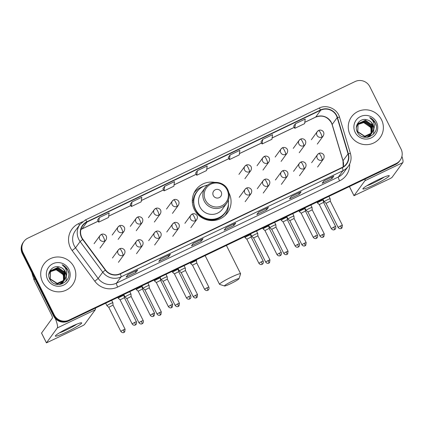 <?xml version="1.0" encoding="UTF-8"?>
<svg xmlns="http://www.w3.org/2000/svg" width="424" height="424" viewBox="0 0 424 424"><rect width="100%" height="100%" fill="white"/><g stroke="black" fill="none" stroke-linecap="round" stroke-linejoin="round"><path stroke-width="0.64" d="M214.639 182.352A19.53 19.112 36.1 0 0 195.904 189.809A19.53 19.112 36.1 0 0 194.362 209.61A19.53 19.112 36.1 0 0 227.465 212.832A19.53 19.112 36.1 0 0 229.008 193.031A19.53 19.112 36.1 0 0 228.843 192.713M225.579 215.032A19.53 19.112 36.1 0 0 226.284 213.495M195.634 191.134A19.53 19.112 36.1 0 0 194.383 192.273M23.924 241.436L23.209 242.417A11.056 10.817 36.1 0 0 22.334 253.626L53.541 315.944A11.056 10.817 36.1 0 0 68.275 321.09L395.438 164.528A11.056 10.817 36.1 0 0 399.445 161.205L399.8 160.712A11.056 10.817 36.1 0 1 395.799 164.035A11.056 10.817 36.1 0 0 399.8 160.712L400.161 160.224A11.056 10.817 36.1 0 0 401.035 149.015L369.829 86.697A11.056 10.817 36.1 0 0 355.095 81.551L27.931 238.113A11.056 10.817 36.1 0 0 23.05 252.646L54.256 314.958A11.056 10.817 36.1 0 0 68.99 320.109L396.154 163.547A11.056 10.817 36.1 0 0 400.161 160.224M54.256 314.958L53.901 315.451A11.056 10.817 36.1 0 0 68.635 320.597L395.799 164.035L68.635 320.597A11.056 10.817 36.1 0 1 53.901 315.451L22.695 253.133L53.901 315.451L53.541 315.944M23.569 241.929A11.056 10.817 36.1 0 0 22.695 253.133A11.056 10.817 36.1 0 1 23.569 241.929M42.575 281.923A17.691 17.31 36.1 0 0 72.557 284.843A17.691 17.31 36.1 0 0 73.956 266.908A17.691 17.31 36.1 0 0 43.974 263.993A17.691 17.31 36.1 0 0 42.575 281.923A17.691 17.31 36.1 0 0 72.557 284.843A17.691 17.31 36.1 0 0 73.956 266.908A17.691 17.31 36.1 0 0 43.974 263.993A17.691 17.31 36.1 0 0 42.575 281.923M350.134 134.747A17.691 17.31 36.1 0 0 380.111 137.668A17.691 17.31 36.1 0 0 381.51 119.732A17.691 17.31 36.1 0 0 351.533 116.817A17.691 17.31 36.1 0 0 350.134 134.747A17.691 17.31 36.1 0 0 380.111 137.668A17.691 17.31 36.1 0 0 381.51 119.732A17.691 17.31 36.1 0 0 351.533 116.817A17.691 17.31 36.1 0 0 350.134 134.747M81.827 237.53A11.793 11.538 -143.9 0 1 87.031 222.033L320.719 110.203A11.793 11.538 -143.9 0 1 337.186 117.591L348.062 153.859A11.793 11.538 -143.9 0 1 342.104 167.459L120.172 273.666A11.793 11.538 -143.9 0 1 105.528 269.918L82.897 239.279A11.793 11.538 -143.9 0 1 81.827 237.53M81.567 237.657A12.089 11.83 36.1 0 0 82.664 239.449L105.295 270.088A12.089 11.83 36.1 0 0 120.305 273.925L342.237 167.724A12.089 11.83 36.1 0 0 348.343 153.779L337.467 117.512A12.089 11.83 36.1 0 0 320.586 109.938L86.899 221.768A12.089 11.83 36.1 0 0 81.567 237.657M295.417 123.744L294.807 128.324L304.612 123.633L305.222 119.054L295.417 123.744L293.652 126.188M260.961 141.817L262.732 139.385L262.122 143.964L260.961 141.817M228.276 157.458L230.047 155.025L229.442 159.604L228.276 157.458M97.541 220.019L99.311 217.586L98.707 222.165L97.541 220.019M131.997 201.946L131.387 206.525L141.192 201.835L141.802 197.255L131.997 201.946L130.232 204.389M164.682 186.306L164.072 190.885L173.877 186.194L174.487 181.615L164.682 186.306L162.911 188.749M195.591 173.098L197.367 170.665L196.757 175.244L195.591 173.098M301.114 191.765L299.323 194.219L289.518 198.909L291.309 196.455L301.114 191.765A2.947 0.535 -115.6 0 1 301.072 191.796L291.293 196.476M333.799 176.124L332.008 178.578L322.203 183.269L323.994 180.815L333.799 176.124A2.947 0.535 -115.6 0 1 333.757 176.156L323.978 180.836M203.064 238.686L201.273 241.139L191.468 245.83L193.259 243.376L203.064 238.686A2.947 0.535 -115.6 0 1 203.022 238.717L193.243 243.403M170.379 254.326L168.588 256.78L158.783 261.47L160.574 259.016L170.379 254.326A2.947 0.535 -115.6 0 1 170.337 254.358L160.558 259.043M137.694 269.966L135.903 272.42L126.098 277.111L127.889 274.657L137.694 269.966A2.947 0.535 -115.6 0 1 137.657 270.003L127.873 274.683M268.429 207.405L266.638 209.859L256.833 214.549L258.624 212.095L268.429 207.405A2.947 0.535 -115.6 0 1 268.392 207.437L258.608 212.122M235.749 223.045L233.958 225.499L224.153 230.19L225.944 227.736L235.749 223.045A2.947 0.535 -115.6 0 1 235.707 223.077L225.923 227.762M262.122 143.964L271.927 139.273L272.537 134.694L262.732 139.385M98.707 222.165L108.512 217.475L109.116 212.896L99.311 217.586M229.442 159.604L239.247 154.914L239.852 150.334L230.047 155.025M196.757 175.244L206.562 170.554L207.172 165.975L197.367 170.665M233.958 225.499L233.317 224.222M266.638 209.859L266.002 208.582M135.903 272.42L135.267 271.143M168.588 256.78L167.952 255.502M201.273 241.139L200.632 239.862M332.008 178.578L331.367 177.301M299.323 194.219L298.687 192.941M164.072 190.885L162.906 188.738M131.387 206.525L130.221 204.379M294.807 128.324L293.641 126.177M50.249 271.376L56.747 268.964L63.563 273.75L63.558 281.08M63.499 281.191L63.33 281.515M63.266 281.616L63.081 281.928M63.012 282.029L60.696 284.345M50.191 271.482L56.604 269.161L63.42 273.941L63.468 281.165M63.415 281.276L63.245 281.6M63.187 281.706L63.001 282.018M62.938 282.124L62.736 282.421M62.805 282.326L60.897 284.297M50.498 270.957L57.32 268.185L64.13 272.966L63.897 280.736M63.839 280.836L63.648 281.149M63.754 280.926L59.254 284.541M50.435 271.063L57.176 268.381L63.987 273.162L63.812 280.821M63.505 281.345L63.303 281.642M63.372 281.547L59.747 284.499M65.863 277.084A8.326 8.151 36.1 0 0 59.853 267.115C52.979 264.454 46.264 272.5 49.608 278.844C54.574 290.599 73.267 281.971 68.02 270.565L67.76 269.998C66.515 267.581 64.639 265.832 62.132 264.751C64.278 266.23 65.72 268.233 66.457 270.761C67.04 272.934 66.844 275.038 65.863 277.084L64.512 279.983L57.214 283.391L50.212 278.87L50.594 270.814L57.887 267.406L64.697 272.187L64.215 280.37M64.151 280.471L56.646 284.17L55.025 283.91M50.7 270.66L57.744 267.602L64.559 272.383L64.141 280.46M64.072 280.561L63.87 280.863M63.945 280.768L56.636 284.371M59.853 267.115C62.264 267.894 64.024 269.388 65.126 271.604L64.443 280.084M64.512 279.988L57.07 283.587L50.069 279.061L50.626 270.756M50.027 271.811L56.18 269.743L62.99 274.529L63.754 277.058L63.701 280.614M63.754 277.058A8.326 8.151 36.1 0 0 54.214 269.977L49.979 271.922M49.041 273.072L49.635 272.118M49.067 272.961L49.491 272.314M48.802 274.763L50.202 271.339M48.871 273.984L50.059 271.535M63.563 281.128L62.079 283.947M47.61 279.517A12.015 11.755 36.1 0 0 63.621 285.108A12.015 11.755 36.1 0 0 68.921 269.32A12.015 11.755 36.1 0 0 52.91 263.723A12.015 11.755 36.1 0 0 47.61 279.517M62.132 264.751L67.692 270.088L68.593 272.78M64.024 271.031L65.921 274.429M66.33 275.955L66.001 281.329M66.732 331.955A14.739 1.415 -26.6 0 1 55.422 335.792A14.739 1.415 -26.6 0 1 70.315 327.042A14.739 1.415 -26.6 0 1 81.413 322.781A14.739 1.415 -26.6 0 1 66.732 331.955M59.302 332.93A11.793 1.134 153.4 0 0 66.33 329.946A11.793 1.134 153.4 0 0 76.792 324.169M55.316 318.514A14.739 2.687 64.4 0 1 57.33 327.927L46.433 342.884L82.505 325.791L84.36 324.699L95.246 309.78L57.33 327.927M95.453 308.084A14.739 2.687 64.4 0 1 95.246 309.78M41.552 333.063L52.406 318.085A3.684 0.673 -115.6 0 0 51.209 314.189L34.037 279.898A1.844 1.802 -143.9 0 1 33.92 279.601L31.795 272.51M230.709 283.656A8.109 0.779 153.4 0 0 238.945 278.759A8.109 0.779 153.4 0 0 232.681 280.953A8.109 0.779 153.4 0 0 224.513 285.983A8.109 0.779 153.4 0 0 230.709 283.656M224.513 285.983L219.606 284.377A11.793 1.134 -26.6 0 1 219.51 284.303A11.793 1.134 -26.6 0 1 231.488 277.058A11.793 1.134 -26.6 0 1 240.599 273.745A11.793 1.134 -26.6 0 1 240.599 273.867L238.945 278.759M221.158 191.828A4.42 4.325 36.1 0 0 215.265 189.772A4.42 4.325 36.1 0 0 213.314 195.586A4.42 4.325 36.1 0 0 219.208 197.642A4.42 4.325 36.1 0 0 221.158 191.828M205.258 187.615L200.965 193.503A13.266 12.98 36.1 0 0 199.921 206.949A13.266 12.98 36.1 0 0 222.404 209.138L226.697 203.255C229.58 198.978 229.935 194.462 227.773 189.719C223.877 180.995 210.484 179.739 205.258 187.615A13.266 12.98 36.1 0 0 204.214 201.066A13.266 12.98 36.1 0 0 226.697 203.255M207.723 185.071A17.506 17.13 36.1 0 0 197.006 191.738A17.506 17.13 36.1 0 0 195.623 209.488A17.506 17.13 36.1 0 0 225.287 212.371A17.506 17.13 36.1 0 0 228.372 200.128M197.006 191.738L196.826 191.987A17.506 17.13 36.1 0 0 195.443 209.732A17.506 17.13 36.1 0 0 225.112 212.62L225.287 212.371M196.429 211.454A13.817 13.52 36.1 0 0 202.487 217.544M228.414 204.331A19.165 18.751 -143.9 0 1 224.985 215.604M193.598 201.676L192.348 202.274M192.3 200.923L193.264 200.08A17.67 17.289 36.1 0 1 198.888 189.576M226.776 209.922A17.67 17.289 36.1 0 1 202.131 217.793L202.073 217.846M194.022 193.015A19.165 18.751 -143.9 0 1 203.711 186.306M112.853 302.837A3.318 0.318 153.4 0 0 112.879 302.773A3.318 0.318 153.4 0 0 112.874 302.757A3.318 0.318 153.4 0 0 110.314 303.69A3.318 0.318 153.4 0 0 106.97 305.651A3.318 0.318 153.4 0 0 106.943 305.731A3.318 0.318 153.4 0 0 106.954 305.741L105.677 303.192M123.241 329.888L120.808 331.356C122.181 333.291 123.999 332.533 123.633 332.58L123.983 332.448A2.396 0.435 64.4 0 0 124.02 332.416A2.396 0.435 -115.6 0 0 123.241 329.888L125.091 329.215L113.038 305.137L108.761 307.289L106.954 305.741M130.958 294.171A3.318 0.318 153.4 0 0 130.984 294.108A3.318 0.318 153.4 0 0 130.984 294.092A3.318 0.318 153.4 0 0 128.419 295.024A3.318 0.318 153.4 0 0 125.075 296.986A3.318 0.318 153.4 0 0 125.053 297.065A3.318 0.318 153.4 0 0 125.059 297.076L124.211 295.385M141.351 321.222L138.918 322.691C140.286 324.625 142.109 323.867 141.738 323.915L142.093 323.782A2.396 0.435 64.4 0 0 142.125 323.751A2.396 0.435 -115.6 0 0 141.351 321.222L143.201 320.549L131.143 296.471L126.866 298.629L125.059 297.076M149.068 285.506A3.318 0.318 153.4 0 0 149.094 285.442A3.318 0.318 153.4 0 0 149.089 285.426A3.318 0.318 153.4 0 0 146.529 286.359A3.318 0.318 153.4 0 0 143.179 288.32A3.318 0.318 153.4 0 0 143.158 288.399A3.318 0.318 153.4 0 0 143.164 288.41L142.321 286.725M159.456 312.557L157.023 314.03C158.396 315.959 160.214 315.207 159.843 315.255L160.198 315.117A2.396 0.435 64.4 0 0 160.23 315.085A2.396 0.435 -115.6 0 0 159.456 312.557L161.306 311.884L149.253 287.811L144.971 289.963L143.164 288.41M167.173 276.84A3.318 0.318 153.4 0 0 167.199 276.777A3.318 0.318 153.4 0 0 167.194 276.766A3.318 0.318 153.4 0 0 164.634 277.699A3.318 0.318 153.4 0 0 161.29 279.654A3.318 0.318 153.4 0 0 161.263 279.734A3.318 0.318 153.4 0 0 161.274 279.745L163.081 281.298L167.358 279.146L167.199 276.777L165.98 274.333M185.277 268.175A3.318 0.318 153.4 0 0 185.304 268.111A3.318 0.318 153.4 0 0 185.304 268.101A3.318 0.318 153.4 0 0 182.739 269.033A3.318 0.318 153.4 0 0 179.394 270.989A3.318 0.318 153.4 0 0 179.373 271.069A3.318 0.318 153.4 0 0 179.379 271.079L178.531 269.394M195.671 295.226L193.238 296.699C194.611 298.629 196.429 297.876 196.058 297.924L196.413 297.786A2.396 0.435 64.4 0 0 196.445 297.759A2.396 0.435 -115.6 0 0 195.671 295.226L197.52 294.553L185.463 270.48L181.186 272.632L179.379 271.079M257.707 233.518A3.318 0.318 153.4 0 0 257.734 233.454A3.318 0.318 153.4 0 0 257.728 233.439A3.318 0.318 153.4 0 0 255.168 234.371A3.318 0.318 153.4 0 0 251.824 236.332A3.318 0.318 153.4 0 0 251.798 236.412A3.318 0.318 153.4 0 0 251.808 236.422L253.616 237.97L257.893 235.818L257.734 233.454M275.812 224.853A3.318 0.318 153.4 0 0 275.839 224.789A3.318 0.318 153.4 0 0 275.839 224.773A3.318 0.318 153.4 0 0 273.273 225.706A3.318 0.318 153.4 0 0 269.929 227.667A3.318 0.318 153.4 0 0 269.908 227.746A3.318 0.318 153.4 0 0 269.913 227.757L271.72 229.31M286.205 251.904L288.055 251.231L275.998 227.153L271.731 229.246L283.773 253.372C285.145 255.306 286.963 254.548 286.592 254.596L286.947 254.464A2.396 0.435 64.4 0 0 286.979 254.432A2.396 0.435 -115.6 0 0 286.205 251.904L283.773 253.372M293.922 216.187A3.318 0.318 153.4 0 0 293.949 216.123A3.318 0.318 153.4 0 0 293.943 216.108A3.318 0.318 153.4 0 0 291.383 217.04A3.318 0.318 153.4 0 0 288.039 219.001A3.318 0.318 153.4 0 0 288.013 219.081A3.318 0.318 153.4 0 0 288.023 219.091L289.831 220.644L294.108 218.493L293.949 216.123M312.027 207.522A3.318 0.318 153.4 0 0 312.053 207.458A3.318 0.318 153.4 0 0 312.053 207.447A3.318 0.318 153.4 0 0 309.488 208.38A3.318 0.318 153.4 0 0 306.144 210.336A3.318 0.318 153.4 0 0 306.117 210.415A3.318 0.318 153.4 0 0 306.128 210.426L307.935 211.979L312.212 209.827L312.053 207.458M330.132 198.856A3.318 0.318 153.4 0 0 330.164 198.792A3.318 0.318 153.4 0 0 330.158 198.782A3.318 0.318 153.4 0 0 327.593 199.715A3.318 0.318 153.4 0 0 324.249 201.67A3.318 0.318 153.4 0 0 324.228 201.75A3.318 0.318 153.4 0 0 324.233 201.76L326.04 203.313L330.317 201.162L330.164 198.792M124.179 295.385A3.318 0.318 153.4 0 0 124.206 295.321A3.318 0.318 153.4 0 0 124.206 295.305A3.318 0.318 153.4 0 0 121.37 296.371A3.318 0.318 153.4 0 0 118.296 298.199A3.318 0.318 153.4 0 0 118.275 298.279A3.318 0.318 153.4 0 0 118.28 298.289L117.824 297.378M123.808 294.516L124.37 297.69L120.087 299.842M142.289 286.719A3.318 0.318 153.4 0 0 142.316 286.656A3.318 0.318 153.4 0 0 142.31 286.64A3.318 0.318 153.4 0 0 139.475 287.705A3.318 0.318 153.4 0 0 136.406 289.534A3.318 0.318 153.4 0 0 136.38 289.613A3.318 0.318 153.4 0 0 136.39 289.624L138.192 291.171L142.475 289.025L141.913 285.85M160.394 278.054A3.318 0.318 153.4 0 0 160.42 277.99A3.318 0.318 153.4 0 0 160.415 277.98A3.318 0.318 153.4 0 0 157.585 279.04A3.318 0.318 153.4 0 0 154.511 280.868A3.318 0.318 153.4 0 0 154.484 280.948A3.318 0.318 153.4 0 0 154.495 280.958L154.039 280.047M170.782 305.105L168.349 306.579C169.722 308.508 171.54 307.755 171.174 307.803L171.529 307.665A2.396 0.435 64.4 0 0 171.561 307.639A2.396 0.435 -115.6 0 0 170.782 305.105L172.637 304.432L160.579 280.359L156.302 282.511L154.495 280.958M178.499 269.388A3.318 0.318 153.4 0 0 178.531 269.325A3.318 0.318 153.4 0 0 178.525 269.314A3.318 0.318 153.4 0 0 175.69 270.38A3.318 0.318 153.4 0 0 172.616 272.208A3.318 0.318 153.4 0 0 172.595 272.282A3.318 0.318 153.4 0 0 172.6 272.293L172.144 271.387M188.892 296.44L186.459 297.913C187.832 299.842 189.65 299.09 189.279 299.137L189.634 299A2.396 0.435 64.4 0 0 189.666 298.973A2.396 0.435 -115.6 0 0 188.892 296.44L190.742 295.767L178.684 271.694L174.407 273.846L172.6 272.293M196.609 260.723A3.318 0.318 153.4 0 0 196.635 260.659A3.318 0.318 153.4 0 0 196.63 260.649A3.318 0.318 153.4 0 0 193.794 261.714A3.318 0.318 153.4 0 0 190.726 263.543A3.318 0.318 153.4 0 0 190.699 263.617A3.318 0.318 153.4 0 0 190.71 263.627L192.517 265.18L196.794 263.028L196.233 259.854M250.929 234.732A3.318 0.318 153.4 0 0 250.955 234.668A3.318 0.318 153.4 0 0 250.95 234.652A3.318 0.318 153.4 0 0 248.119 235.718A3.318 0.318 153.4 0 0 245.046 237.546A3.318 0.318 153.4 0 0 245.019 237.626A3.318 0.318 153.4 0 0 245.03 237.636L244.569 236.725M261.317 261.783L258.884 263.251C260.257 265.186 262.074 264.428 261.709 264.475L262.064 264.343A2.396 0.435 64.4 0 0 262.096 264.311A2.396 0.435 -115.6 0 0 261.317 261.783L263.172 261.11L251.114 237.032L246.837 239.184M269.033 226.066A3.318 0.318 153.4 0 0 269.06 226.003A3.318 0.318 153.4 0 0 269.06 225.987A3.318 0.318 153.4 0 0 266.224 227.052A3.318 0.318 153.4 0 0 263.15 228.881A3.318 0.318 153.4 0 0 263.129 228.96A3.318 0.318 153.4 0 0 263.134 228.971L264.942 230.524L269.219 228.366L268.662 225.197M287.143 217.401A3.318 0.318 153.4 0 0 287.17 217.337A3.318 0.318 153.4 0 0 287.165 217.321A3.318 0.318 153.4 0 0 284.329 218.387A3.318 0.318 153.4 0 0 281.26 220.215A3.318 0.318 153.4 0 0 281.234 220.294A3.318 0.318 153.4 0 0 281.245 220.305L280.783 219.394M297.531 244.452L295.099 245.925C296.471 247.855 298.289 247.102 297.924 247.15L298.273 247.012A2.396 0.435 64.4 0 0 298.311 246.98A2.396 0.435 -115.6 0 0 297.531 244.452L299.381 243.779L287.329 219.706L283.052 221.858L281.245 220.305M305.248 208.735A3.318 0.318 153.4 0 0 305.275 208.672A3.318 0.318 153.4 0 0 305.275 208.661A3.318 0.318 153.4 0 0 302.439 209.721A3.318 0.318 153.4 0 0 299.365 211.549A3.318 0.318 153.4 0 0 299.344 211.629A3.318 0.318 153.4 0 0 299.349 211.64L298.894 210.728M315.642 235.786L313.204 237.26C314.576 239.189 316.399 238.436 316.028 238.484L316.384 238.346A2.396 0.435 64.4 0 0 316.415 238.32A2.396 0.435 -115.6 0 0 315.642 235.786L317.491 235.113L305.434 211.041L301.157 213.193L299.349 211.64M323.353 200.07A3.318 0.318 153.4 0 0 323.385 200.006A3.318 0.318 153.4 0 0 323.38 199.996A3.318 0.318 153.4 0 0 320.544 201.061A3.318 0.318 153.4 0 0 317.47 202.884A3.318 0.318 153.4 0 0 317.449 202.964A3.318 0.318 153.4 0 0 317.454 202.974L316.998 202.068M333.746 227.121L331.314 228.594C332.686 230.524 334.504 229.771 334.133 229.819L334.488 229.681A2.396 0.435 64.4 0 0 334.52 229.654A2.396 0.435 -115.6 0 0 333.746 227.121L335.596 226.448L323.544 202.375L319.261 204.527L317.454 202.974M374.286 184.779A14.739 1.415 -26.6 0 1 362.976 188.616A14.739 1.415 -26.6 0 1 377.869 179.866A14.739 1.415 -26.6 0 1 388.967 175.6A14.739 1.415 -26.6 0 1 374.286 184.779M366.855 185.754A11.793 1.134 153.4 0 0 373.889 182.771A11.793 1.134 153.4 0 0 384.351 176.994M365.096 179.05A14.739 2.687 64.4 0 1 364.889 180.746L353.992 195.708L390.059 178.61L391.919 177.524L402.8 162.604L364.889 180.746M401.931 156.35A14.739 2.687 64.4 0 1 402.8 162.604M357.808 124.2L364.306 121.789L371.117 126.569L371.111 133.905M371.058 134.016L370.883 134.334M370.825 134.44L370.634 134.752M370.565 134.853L368.255 137.164M357.75 124.306L364.163 121.985L370.974 126.765L371.021 133.989M370.968 134.101L370.799 134.424M370.74 134.53L370.555 134.843M370.491 134.943L370.29 135.245M370.359 135.15L368.451 137.122M358.052 123.782L364.873 121.01L371.684 125.79L371.451 133.555M371.392 133.661L371.201 133.968M371.313 133.751L366.808 137.365M357.989 123.882L364.73 121.206L371.546 125.986L371.371 133.645M371.058 134.164L370.857 134.466M370.931 134.371L367.306 137.323M373.417 129.908A8.326 8.151 36.1 0 0 367.407 119.939C360.533 117.278 353.817 125.319 357.162 131.668C362.128 143.418 380.826 134.79 375.579 123.384L375.314 122.822C374.069 120.405 372.192 118.656 369.691 117.575C371.837 119.054 373.279 121.057 374.01 123.585C374.599 125.753 374.397 127.863 373.417 129.908L372.071 132.807L364.767 136.215L357.766 131.689L358.148 123.633L365.44 120.231L372.256 125.011L371.774 133.189M371.705 133.29L364.2 136.994L362.578 136.735M358.254 123.479L365.297 120.427L372.113 125.207L371.694 133.284M371.631 133.385L371.429 133.687M371.498 133.587L364.19 137.196M367.407 119.939C369.823 120.713 371.578 122.213 372.68 124.428L371.996 132.908M372.065 132.807L364.624 136.406L357.623 131.885L358.185 123.58M357.586 124.635L363.734 122.568L370.55 127.348L371.313 129.877L371.26 133.433M371.313 129.877A8.326 8.151 36.1 0 0 361.767 122.796L357.533 124.746M356.595 125.891L357.188 124.942M356.626 125.78L357.045 125.138M356.356 127.587L357.755 124.163M356.425 126.803L357.612 124.359M371.122 133.947L369.633 136.772M355.164 132.341A12.015 11.755 36.1 0 0 371.175 137.933A12.015 11.755 36.1 0 0 376.475 122.144A12.015 11.755 36.1 0 0 360.469 116.547A12.015 11.755 36.1 0 0 355.164 132.341M369.691 117.575L375.251 122.912L376.152 125.605M371.583 123.856L373.48 127.248M373.883 128.779L373.56 134.148M68.275 321.09L68.99 320.109M22.334 253.626L23.05 252.646M395.438 164.528L396.154 163.547M337.186 117.591L332.172 124.465A11.793 11.538 36.1 0 0 315.705 117.077L304.792 122.297M343.196 166.86A11.793 11.538 36.1 0 0 343.048 160.733L332.172 124.465A6.636 0.837 163.3 0 0 332.125 124.624L331.372 122.722C327.476 116.595 322.224 114.74 315.61 117.157A6.636 1.208 -115.6 0 0 315.705 117.077L320.719 110.203M87.031 222.033L82.012 228.907A11.793 11.538 36.1 0 0 80.92 229.506M349.657 164.024A18.428 18.031 -143.9 0 1 339.598 180.852L117.665 287.059A3.684 0.673 -115.6 0 1 116.473 283.163L121.057 276.877A14.739 14.421 -143.9 0 1 102.751 272.197L80.12 241.558A14.739 14.421 -143.9 0 1 78.785 239.375A14.739 14.421 -143.9 0 1 79.945 224.429L75.361 230.714A14.739 14.421 36.1 0 0 74.195 245.66A14.739 14.421 36.1 0 0 75.536 247.844L98.167 278.483A14.739 14.421 36.1 0 0 116.473 283.163L338.405 176.962A14.739 14.421 36.1 0 0 343.742 172.526L348.327 166.24A14.739 14.421 -143.9 0 1 342.99 170.671L121.057 276.877A3.684 0.673 -115.6 0 0 120.305 273.925M82.664 239.449L80.12 241.558L75.536 247.844L72.154 250.568A18.428 18.031 -143.9 0 1 78.61 223.618L82.468 221.773M342.237 167.724A3.684 0.673 64.4 0 1 342.99 170.671L338.405 176.962A3.684 0.673 -115.6 0 0 339.598 180.852M348.343 153.779A3.684 0.466 -16.7 0 1 350.463 153.583L339.587 117.316C337.345 108.851 326.756 104.113 319.028 108.125L85.335 219.95A3.684 0.673 64.4 0 1 86.899 221.768M117.665 287.059A18.428 18.031 -143.9 0 1 94.785 281.207L98.167 278.483L102.751 272.197L105.295 270.088M337.467 117.512A3.684 0.466 -16.7 0 1 339.587 117.316M320.586 109.938A3.684 0.673 -115.6 0 0 319.028 108.125M85.288 219.998A3.684 0.673 64.4 0 1 85.335 219.95L79.945 224.429M94.785 281.207L72.154 250.568M78.61 223.618A3.684 0.673 -115.6 0 0 79.452 225.112M348.062 153.859L343.048 160.733A6.636 0.837 163.3 0 0 343 160.892L332.125 124.624M294.272 127.333L272.107 137.943M261.587 142.973L239.422 153.583M228.902 158.613L206.737 169.224M196.222 174.253L174.057 184.864M163.537 189.894L141.372 200.504M130.852 205.534L108.687 216.145M98.167 221.18L82.012 228.907A6.636 1.208 -115.6 0 1 81.922 228.987L80.915 229.532M34.901 278.716L34.037 279.898M41.52 333.004L46.449 342.841M33.92 279.601L34.763 278.441M227.105 189.83A12.185 11.925 36.1 0 0 210.861 184.154A12.185 11.925 36.1 0 0 205.486 200.176A12.185 11.925 36.1 0 0 221.726 205.847A12.185 11.925 36.1 0 0 227.105 189.83M94.075 243.699L99.985 235.596L101.373 234.44A3.684 0.673 64.4 0 0 101.32 234.488A3.684 3.604 36.1 0 0 99.693 239.327A3.684 3.604 36.1 0 0 104.606 241.044A3.684 0.673 -115.6 0 0 103.414 237.154A3.684 0.673 64.4 0 0 101.373 234.44C103.435 233.152 108.38 235.235 105.942 239.936A3.684 3.604 36.1 0 1 104.606 241.044M112.18 235.034L118.095 226.93L119.478 225.775A3.684 0.673 64.4 0 0 119.43 225.822A3.684 3.604 36.1 0 0 117.803 230.667A3.684 3.604 36.1 0 0 122.711 232.379A3.684 0.673 -115.6 0 0 121.518 228.488A3.684 0.673 64.4 0 0 119.478 225.775C121.54 224.487 126.485 226.57 124.047 231.271A3.684 3.604 36.1 0 1 122.711 232.379M130.29 226.368L136.199 218.265L137.588 217.109A3.684 0.673 64.4 0 0 137.535 217.157A3.684 3.604 36.1 0 0 135.908 222.001A3.684 3.604 36.1 0 0 140.821 223.713A3.684 0.673 -115.6 0 0 139.623 219.823A3.684 0.673 64.4 0 0 137.588 217.109C139.65 215.821 144.595 217.904 142.157 222.605A3.684 3.604 36.1 0 1 140.821 223.713M148.395 217.703L154.309 209.599L155.693 208.449A3.684 0.673 64.4 0 0 155.64 208.491A3.684 3.604 36.1 0 0 154.018 213.336A3.684 3.604 36.1 0 0 158.926 215.053A3.684 0.673 -115.6 0 0 157.733 211.157A3.684 0.673 64.4 0 0 155.693 208.449C157.755 207.156 162.699 209.239 160.261 213.945A3.684 3.604 36.1 0 1 158.926 215.053M177.561 303.891L175.128 305.365C176.501 307.294 178.319 306.541 177.953 306.589L178.308 306.451A2.396 0.435 64.4 0 0 178.34 306.425A2.396 0.435 -115.6 0 0 177.561 303.891L179.416 303.218L167.358 279.146M166.505 209.037L172.414 200.934L173.803 199.784A3.684 0.673 64.4 0 0 173.75 199.826A3.684 3.604 36.1 0 0 172.123 204.67A3.684 3.604 36.1 0 0 177.036 206.387A3.684 0.673 -115.6 0 0 175.838 202.492A3.684 0.673 64.4 0 0 173.803 199.784C175.859 198.496 180.809 200.573 178.366 205.28A3.684 3.604 36.1 0 1 177.036 206.387M238.929 174.381L244.844 166.277L246.227 165.122A3.684 0.673 64.4 0 0 246.174 165.169A3.684 3.604 36.1 0 0 244.553 170.008A3.684 3.604 36.1 0 0 249.46 171.725A3.684 0.673 -115.6 0 0 248.268 167.835A3.684 0.673 64.4 0 0 246.227 165.122C248.289 163.834 253.234 165.917 250.796 170.618A3.684 3.604 36.1 0 1 249.46 171.725M268.095 260.569L265.663 262.037C267.035 263.972 268.853 263.214 268.487 263.262L268.837 263.129A2.396 0.435 64.4 0 0 268.874 263.097A2.396 0.435 -115.6 0 0 268.095 260.569L269.945 259.896L257.893 235.818M257.039 165.715L262.949 157.611L264.332 156.456A3.684 0.673 64.4 0 0 264.284 156.504A3.684 3.604 36.1 0 0 262.657 161.348A3.684 3.604 36.1 0 0 267.571 163.06A3.684 0.673 -115.6 0 0 266.373 159.17A3.684 0.673 64.4 0 0 264.332 156.456C266.394 155.168 271.344 157.251 268.901 161.952A3.684 3.604 36.1 0 1 267.571 163.06M275.144 157.05L281.054 148.946L282.442 147.791A3.684 0.673 64.4 0 0 282.389 147.838A3.684 3.604 36.1 0 0 280.762 152.682A3.684 3.604 36.1 0 0 285.675 154.394A3.684 0.673 -115.6 0 0 284.483 150.504A3.684 0.673 64.4 0 0 282.442 147.791C284.504 146.503 289.449 148.586 287.011 153.287A3.684 3.604 36.1 0 1 285.675 154.394M304.31 243.238L301.877 244.712C303.25 246.641 305.068 245.888 304.702 245.936L305.052 245.798A2.396 0.435 64.4 0 0 305.089 245.766A2.396 0.435 -115.6 0 0 304.31 243.238L306.16 242.565L294.108 218.493M293.249 148.384L299.164 140.28L300.547 139.13A3.684 0.673 64.4 0 0 300.499 139.173A3.684 3.604 36.1 0 0 298.872 144.017A3.684 3.604 36.1 0 0 303.78 145.734A3.684 0.673 -115.6 0 0 302.588 141.839A3.684 0.673 64.4 0 0 300.547 139.13C302.609 137.837 307.554 139.92 305.116 144.626A3.684 3.604 36.1 0 1 303.78 145.734M322.415 234.573L319.982 236.046C321.355 237.975 323.173 237.223 322.807 237.27L323.162 237.133A2.396 0.435 64.4 0 0 323.194 237.106A2.396 0.435 -115.6 0 0 322.415 234.573L324.27 233.9L312.212 209.827M311.359 139.719L317.269 131.615L318.657 130.465A3.684 0.673 64.4 0 0 318.604 130.507A3.684 3.604 36.1 0 0 316.977 135.351A3.684 3.604 36.1 0 0 321.89 137.069A3.684 0.673 -115.6 0 0 320.692 133.173A3.684 0.673 64.4 0 0 318.657 130.465C320.714 129.177 325.664 131.255 323.226 135.961A3.684 3.604 36.1 0 1 321.89 137.069M340.525 225.907L338.092 227.381C339.465 229.31 341.283 228.557 340.912 228.605L341.267 228.467A2.396 0.435 64.4 0 0 341.299 228.441A2.396 0.435 -115.6 0 0 340.525 225.907L342.375 225.234L330.317 201.162M134.572 322.436L132.14 323.904C133.507 325.839 135.33 325.081 134.959 325.129L135.314 324.996A2.396 0.435 64.4 0 0 135.346 324.964A2.396 0.435 -115.6 0 0 134.572 322.436L136.422 321.763L124.365 297.685M112.455 257.993L118.37 249.89L119.754 248.74A3.684 0.673 64.4 0 0 119.706 248.782A3.684 3.604 36.1 0 0 118.079 253.626A3.684 3.604 36.1 0 0 122.987 255.343A3.684 0.673 -115.6 0 0 121.794 251.448A3.684 0.673 64.4 0 0 119.754 248.74C121.815 247.452 126.76 249.529 124.322 254.236A3.684 3.604 36.1 0 1 122.987 255.343M152.677 313.771L150.244 315.244C151.617 317.173 153.435 316.421 153.069 316.468L153.419 316.331A2.396 0.435 64.4 0 0 153.456 316.299A2.396 0.435 -115.6 0 0 152.677 313.771L154.527 313.098L142.475 289.025M130.566 249.328L136.475 241.224L137.864 240.074A3.684 0.673 64.4 0 0 137.811 240.117A3.684 3.604 36.1 0 0 136.184 244.961A3.684 3.604 36.1 0 0 141.097 246.678A3.684 0.673 -115.6 0 0 139.899 242.782A3.684 0.673 64.4 0 0 137.864 240.074C139.925 238.786 144.87 240.864 142.432 245.57A3.684 3.604 36.1 0 1 141.097 246.678M148.67 240.662L154.585 232.559L155.968 231.409A3.684 0.673 64.4 0 0 155.915 231.451A3.684 3.604 36.1 0 0 154.294 236.295A3.684 3.604 36.1 0 0 159.201 238.012A3.684 0.673 -115.6 0 0 158.009 234.117A3.684 0.673 64.4 0 0 155.968 231.409C158.03 230.121 162.975 232.204 160.537 236.905A3.684 3.604 36.1 0 1 159.201 238.012M166.78 232.002L172.69 223.899L174.078 222.743A3.684 0.673 64.4 0 0 174.026 222.786A3.684 3.604 36.1 0 0 172.398 227.63A3.684 3.604 36.1 0 0 177.312 229.347A3.684 0.673 -115.6 0 0 176.114 225.451A3.684 0.673 64.4 0 0 174.078 222.743C176.135 221.455 181.085 223.538 178.642 228.239A3.684 3.604 36.1 0 1 177.312 229.347M206.997 287.774L204.564 289.248C205.937 291.177 207.755 290.424 207.389 290.472L207.739 290.334A2.396 0.435 64.4 0 0 207.776 290.308A2.396 0.435 -115.6 0 0 206.997 287.774L208.847 287.101L196.794 263.028M184.885 223.337L190.795 215.233L192.183 214.078A3.684 0.673 64.4 0 0 192.13 214.125A3.684 3.604 36.1 0 0 190.503 218.97A3.684 3.604 36.1 0 0 195.416 220.681A3.684 0.673 -115.6 0 0 194.224 216.791A3.684 0.673 64.4 0 0 192.183 214.078C194.245 212.79 199.19 214.873 196.752 219.574A3.684 3.604 36.1 0 1 195.416 220.681M239.205 197.34L245.114 189.237L246.503 188.086A3.684 0.673 64.4 0 0 246.45 188.129A3.684 3.604 36.1 0 0 244.828 192.973A3.684 3.604 36.1 0 0 249.736 194.69A3.684 0.673 -115.6 0 0 248.543 190.795A3.684 0.673 64.4 0 0 246.503 188.086C248.565 186.793 253.51 188.876 251.072 193.583A3.684 3.604 36.1 0 1 249.736 194.69M279.427 253.117L276.994 254.586C278.367 256.52 280.185 255.762 279.814 255.81L280.169 255.677A2.396 0.435 64.4 0 0 280.2 255.646A2.396 0.435 -115.6 0 0 279.427 253.117L281.276 252.444L269.219 228.366M257.315 188.675L263.224 180.571L264.608 179.421A3.684 0.673 64.4 0 0 264.56 179.463A3.684 3.604 36.1 0 0 262.933 184.308A3.684 3.604 36.1 0 0 267.846 186.025A3.684 0.673 -115.6 0 0 266.648 182.129A3.684 0.673 64.4 0 0 264.608 179.421C266.67 178.133 271.614 180.211 269.176 184.917A3.684 3.604 36.1 0 1 267.846 186.025M275.42 180.009L281.329 171.906L282.718 170.755A3.684 0.673 64.4 0 0 282.665 170.798A3.684 3.604 36.1 0 0 281.038 175.642A3.684 3.604 36.1 0 0 285.951 177.359A3.684 0.673 -115.6 0 0 284.758 173.464A3.684 0.673 64.4 0 0 282.718 170.755C284.78 169.468 289.724 171.545 287.286 176.252A3.684 3.604 36.1 0 1 285.951 177.359M293.525 171.344L299.439 163.24L300.823 162.09A3.684 0.673 64.4 0 0 300.775 162.132A3.684 3.604 36.1 0 0 299.148 166.977A3.684 3.604 36.1 0 0 304.056 168.694A3.684 0.673 -115.6 0 0 302.863 164.798A3.684 0.673 64.4 0 0 300.823 162.09C302.884 160.802 307.829 162.88 305.391 167.586A3.684 3.604 36.1 0 1 304.056 168.694M311.635 162.678L317.544 154.575L318.933 153.424A3.684 0.673 64.4 0 0 318.88 153.467A3.684 3.604 36.1 0 0 317.253 158.311A3.684 3.604 36.1 0 0 322.166 160.028A3.684 0.673 -115.6 0 0 320.968 156.133A3.684 0.673 64.4 0 0 318.933 153.424C320.989 152.137 325.939 154.219 323.501 158.921A3.684 3.604 36.1 0 1 322.166 160.028M349.434 186.544L354.003 195.665M348.327 166.24C351.014 162.376 351.724 158.157 350.463 153.583M343.175 166.876L343 160.892M315.61 117.157L304.787 122.34M294.288 127.364L272.102 137.98M261.603 143.005L239.417 153.621M228.918 158.645L206.732 169.261M196.233 174.285L174.052 184.901M163.553 189.926L141.367 200.541M130.868 205.566L108.682 216.182M98.183 221.206L81.922 228.987M46.433 342.884L41.51 333.047M226.411 245.417L240.599 273.745M205.131 255.598L219.51 284.303M111.66 300.33L112.874 302.757M113.038 305.142L112.879 302.773M100.027 248.04L105.942 239.936M120.808 331.356L108.756 307.283M125.091 329.215L124.72 331.902L123.983 332.448M129.765 291.664L130.984 294.092L131.149 296.477M118.137 239.375L124.047 231.271M138.918 322.691L126.861 298.618M143.201 320.549C143.927 322.823 142.21 323.819 142.469 323.554L142.093 323.782M147.87 282.999L149.089 285.426L149.253 287.811M136.242 230.709L142.157 222.605M157.023 314.03L144.966 289.952M161.306 311.884L160.929 314.571L160.198 315.117M154.352 222.049L160.261 213.945M160.426 278.059L161.263 279.734M175.128 305.365L163.076 281.287M179.416 303.218L179.039 305.911L178.308 306.451M184.085 265.668L185.304 268.101L185.468 270.486M172.457 213.383L178.366 205.28M193.238 296.699L181.181 272.627M197.52 294.553L197.144 297.245L196.413 297.786M256.515 231.011L257.728 233.439M244.887 178.721L250.796 170.618M250.96 234.732L251.798 236.412M265.663 262.037L253.61 237.965M269.945 259.896L269.574 262.583L268.837 263.129M274.62 222.346L275.839 224.773M276.003 227.158L275.839 224.789M262.991 170.056L268.901 161.952M269.065 226.066L269.908 227.746M288.055 251.231L287.679 253.918L286.947 254.464M292.73 213.68L293.943 216.108M281.096 161.39L287.011 153.287M287.175 217.406L288.013 219.081M301.877 244.712L289.82 220.634M306.16 242.565L305.789 245.252L305.052 245.798M310.834 205.015L312.053 207.447M299.206 152.725L305.116 144.626M305.28 208.741L306.117 210.415M319.982 236.046L307.93 211.968M324.27 233.9L323.894 236.592L323.162 237.133M328.939 196.349L330.158 198.782M317.311 144.065L323.226 135.961M323.39 200.075L324.228 201.75M338.092 227.381L326.035 203.308M342.375 225.234L341.998 227.927L341.267 228.467M120.082 299.837L118.28 298.289M132.14 323.904L120.082 299.832M136.422 321.763C137.148 324.037 135.431 325.033 135.696 324.768L135.314 324.996M118.413 262.339L124.322 254.236M135.929 288.712L136.38 289.613M150.244 315.244L138.187 291.166M154.527 313.098L154.151 315.785L153.419 316.331M136.517 253.674L142.432 245.57M160.023 277.185L160.415 277.98M160.579 280.365L160.42 277.99M168.349 306.579L156.297 282.501M172.637 304.432L172.261 307.124L171.529 307.665M154.627 245.008L160.537 236.905M178.128 268.519L178.69 271.699M186.459 297.913L174.402 273.84M190.742 295.767C191.468 298.04 189.751 299.042 190.016 298.772L189.634 299M172.732 236.343L178.642 228.239M190.249 262.721L190.699 263.617M204.564 289.248L192.512 265.175M208.847 287.101C209.573 289.375 207.855 290.376 208.12 290.106L207.739 290.334M190.837 227.677L196.752 219.574M250.558 233.863L251.114 237.037M258.884 263.251L246.832 239.178L245.03 237.636M263.172 261.11C263.892 263.384 262.18 264.38 262.44 264.115L262.064 264.343M245.162 201.686L251.072 193.583M262.679 228.059L263.129 228.96M276.994 254.586L264.936 230.513M281.276 252.444C282.002 254.718 280.285 255.714 280.55 255.449L280.169 255.677M263.267 193.021L269.176 184.917M286.767 216.532L287.165 217.321M287.329 219.706L287.17 217.337M295.099 245.925L283.046 221.847M299.381 243.779C300.107 246.053 298.39 247.049 298.655 246.784L298.273 247.012M281.372 184.355L287.286 176.252M304.877 207.866L305.439 211.041M313.204 237.26L301.151 213.182M317.491 235.113C318.217 237.387 316.5 238.389 316.76 238.118L316.384 238.346M299.482 175.69L305.391 167.586M322.982 199.201L323.544 202.381M331.314 228.594L319.256 204.522M335.596 226.448C336.322 228.722 334.605 229.723 334.87 229.453L334.488 229.681M317.587 167.024L323.501 158.921M353.992 195.708L349.408 186.555"/></g></svg>
